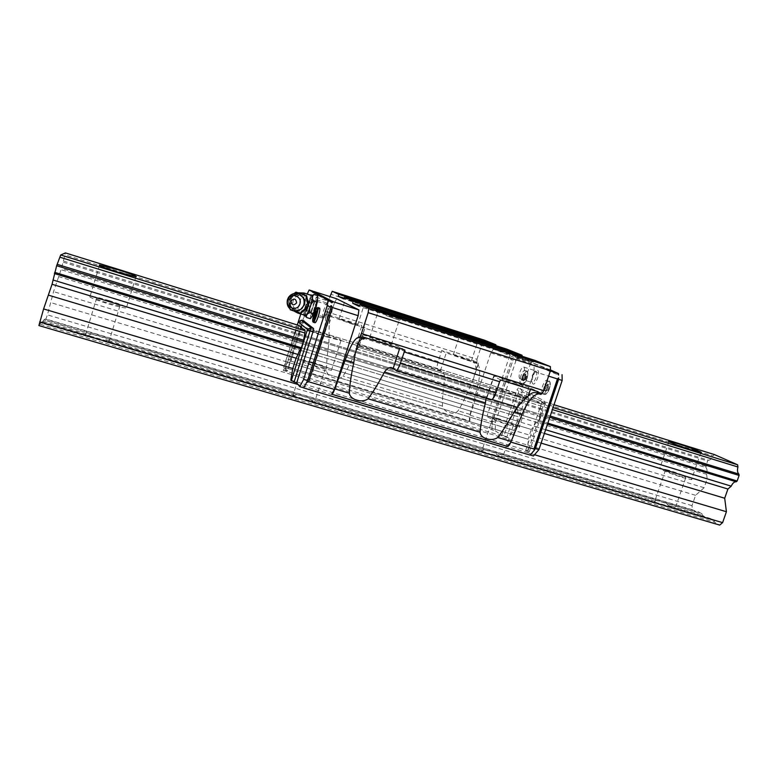 <?xml version="1.0" encoding="UTF-8"?>
<svg xmlns="http://www.w3.org/2000/svg" width="778" height="778" viewBox="0 0 778 778"><rect width="100%" height="100%" fill="white"/><g stroke="black" fill="none" stroke-linecap="round" stroke-linejoin="round"><path stroke-width="0.58" stroke-dasharray="3.89 2.92" d="M109.173 300.639C99.866 297.857 93.516 296.369 90.122 296.165C87.914 296.768 93.691 299.238 107.442 303.595C116.807 306.367 123.109 307.835 126.347 308.01C128.438 307.368 122.71 304.908 109.173 300.639M668.419 470.175L659.851 468.142C656.408 468.006 671.414 474.181 683.016 477.643L691.486 479.647C694.812 479.715 679.719 473.549 668.419 470.175M498.095 418.535L487.067 415.938C483.42 415.812 496.296 421.229 508.209 424.778L519.12 427.346C522.68 427.414 509.697 422.007 498.095 418.535M517.769 396.138C505.865 392.472 492.853 387.395 496.403 387.833L507.353 390.721C518.945 394.29 532.064 399.367 528.602 398.988L517.769 396.138M312.396 362.247L297.993 358.872C296.437 359.708 302.817 362.422 317.142 367.002L331.418 370.338C332.848 369.443 326.507 366.749 312.396 362.247M326.779 336.913C312.445 332.294 305.987 329.755 307.427 329.298L321.742 333.062C335.853 337.603 342.271 340.132 340.968 340.638L326.779 336.913M710.226 518.42L709.293 519.227L702.203 515.24L702.048 513.84L660.639 501.421L489.42 450.968L484.363 449.703L481.903 450.676C480.843 450.997 482.661 452.106 487.359 454.021L489.518 453.525L710.226 518.42L714.126 520.608L714.301 522.048L719.689 525.082M499.855 419.624L492.775 417.961C492.328 418.681 496.85 420.567 506.361 423.64L513.383 425.294C513.772 424.545 509.259 422.658 499.855 419.624M656.272 500.351L654.706 501.392C653.87 501.761 656.175 503.045 661.64 505.223L663.848 504.786M670.967 471.478L665.462 470.175C665.618 471.06 670.578 473.092 680.351 476.272L685.807 477.566C685.583 476.651 680.633 474.619 670.967 471.478M484.363 449.703L98.3 335.717L91.512 333.966L89.353 334.89L85.59 334.511C84.335 334.705 85.22 335.464 88.254 336.777L90.277 336.115L489.518 453.525M108.871 301.144L96.647 298.285C95.237 298.674 98.942 300.259 107.753 303.05L119.929 305.89C121.28 305.491 117.595 303.906 108.871 301.144M296.846 394.456L295.076 395.428L292.995 395.292C291.799 395.545 293.131 396.479 297.001 398.103L299.112 397.529M313.223 363.073L303.984 360.904C302.992 361.459 307.096 363.2 316.276 366.137L325.467 368.276C326.4 367.712 322.316 365.981 313.223 363.073M356.052 348.836L540.817 406.009L540.807 403.792L356.577 346.687M357.277 346.91L553.051 407.594M554.014 404.735L298.83 325.447L295.309 332.614L519.821 401.954L517.263 408.382L292.936 339.5L294.804 333.636L519.111 402.848M356.606 349.011L552.38 409.588M38.9 325.564L40.835 322.802L41.837 321.878L41.584 323.065L43.928 319.943L44.871 319.068L44.618 320.225L45.883 319.048L47.429 314.876L53.565 291.633L61.472 268.429L65.44 252.918M714.437 454.585L712.998 455.918L65.002 254.863M702.048 513.84L698.313 511.749L697.409 512.537L692.439 509.736L692.002 505.642L695.59 495.314L704.08 487.728L707.163 478.849L706.628 474.259C707.416 471.03 707.153 468.774 705.831 467.49L61.005 269.684M63.611 261.058L708.379 460.177L707.513 460.975L705.831 467.49M708.379 460.177C710.09 460.294 711.637 458.874 712.998 455.918M550.211 416.036L540.856 413.157C539.903 411.902 539.893 409.51 540.817 406.009M544.367 433.424L296.097 358.211L531.325 429.475L534.039 426.208C535.39 422.931 536.752 421.287 538.123 421.306L538.891 420.383L301.387 347.776L547.829 423.125M549.803 417.261L517.224 407.254M491.949 399.484L303.371 341.532L540.856 414.518L540.856 413.157M63.349 262.215L707.513 460.975M705.685 466.236L61.472 268.429M58.457 276.521L706.628 474.259M707.163 478.849L56.736 281.15M704.08 487.728L53.565 291.633M695.59 495.314L51.115 302.71M692.002 505.642L47.429 314.876M692.439 509.736L45.883 319.048M697.409 512.537L44.618 320.225M91.512 333.966L43.928 319.943M44.871 319.068L698.313 511.749M43.393 321.372L89.353 334.89M88.254 336.777L41.584 323.065M714.126 520.608L40.835 322.802M41.837 321.878L90.277 336.115M40.291 324.261L714.301 522.048M534.515 454.731L298.1 384.517M541.109 443.11L292.8 368.529L528.067 439.191L531.325 429.475M545.611 429.728L534.039 426.208M538.123 421.306L547.479 424.156M709.293 519.227L674.925 509.016C675.732 508.618 673.388 507.324 667.894 505.146L702.203 515.24M482.914 450.705L310.296 399.911L309.002 398.044M500.808 456.842L501.47 458.174L502.403 458.184C503.424 457.853 501.577 456.725 496.841 454.809L495.489 452.981M655.095 501.372L496.841 454.809M674.205 507.83L674.594 509.026M667.894 505.146L666.493 503.366M103.853 340.112L105.215 341.756L108.823 342.106C110.068 341.902 109.153 341.134 106.061 339.811L104.845 337.895M295.076 395.428L106.061 339.811M311.463 401.156L312.445 402.634L314.4 402.761C315.586 402.489 314.224 401.545 310.296 399.911M105.215 341.756L297.001 398.103M501.47 458.174L661.64 505.223M312.445 402.634L487.359 454.021M510.883 442.089L534.097 371.524L534.097 365.767L493.592 348.943L490.772 352.862L470.126 415.228L469.873 420.976L312.707 373.741L313.709 367.177L321.382 340.676L328.909 343.001C327.217 354.34 326.42 363.686 326.527 371.057C327.548 374.665 329.998 376.912 333.888 377.777C337.487 379.158 340.54 378.585 343.059 376.046C347.027 369.939 351.267 361.692 355.789 351.306L444.627 378.74C444.608 374.85 443.654 372.37 441.758 371.291L437.683 369.073C436.828 368.101 437.003 365.611 438.209 361.595L441.272 352.269L361.4 327.12L361.76 325.389L364.95 327.606L351.257 323.765L331.409 316.695L328.53 314.905L328.423 315.382L324.621 314.176L329.96 296.622M438.209 361.595L358.327 336.631C357.092 340.725 356.771 343.224 357.345 344.119L359.582 345.792L355.789 351.306M305.871 316.024L308.817 309.732C310.091 305.53 310.529 303.031 310.121 302.243C309.44 302.272 308.409 304.373 307.018 308.516C305.754 312.698 305.316 315.197 305.725 316.004M319.573 308.088C318.766 308.458 317.677 310.685 316.315 314.759C314.973 319.204 314.526 321.868 314.993 322.753M313.057 306.561C311.268 312.707 311.035 315.275 312.338 314.254L315.09 307.845L316.665 300.765C316.364 298.587 315.168 300.512 313.057 306.561C311.686 311.083 311.229 313.787 311.677 314.662C312.425 314.652 313.563 312.377 315.09 307.845C316.471 303.303 316.928 300.6 316.471 299.734C315.712 299.763 314.575 302.039 313.057 306.561M314.575 307.096C313.446 310.801 313.077 313.019 313.456 313.738L316.257 308.156L317.375 301.504C316.753 301.524 315.819 303.391 314.575 307.096M525.101 377.875C526.288 373.887 526.307 371.388 525.179 370.396C523.759 370.192 522.32 372.03 520.871 375.939C519.694 379.917 519.665 382.406 520.803 383.408C522.213 383.632 523.643 381.784 525.101 377.875M547.411 388.125C548.665 383.885 548.646 381.22 547.362 380.131C545.777 379.859 544.201 381.794 542.655 385.937C541.4 390.157 541.41 392.822 542.704 393.921C544.279 394.193 545.855 392.268 547.411 388.125M532.891 376.056L531.928 381.784C532.93 385.8 534.836 384.595 537.627 378.166C539.3 371.32 538.609 368.928 535.575 370.989L532.891 376.056M535.984 377.593C534.671 381.074 533.377 382.718 532.094 382.504L531.316 380.559L532.103 375.871L534.311 371.709L536.003 370.95C537.034 371.845 537.034 374.053 535.984 377.593M327.985 311.336C326.867 315.032 326.517 317.249 326.945 317.978L329.814 312.445L330.864 305.793C330.193 305.793 329.24 307.65 327.985 311.336M523.691 373.712C522.388 377.204 521.114 378.857 519.86 378.662C518.858 377.768 518.887 375.55 519.937 372.02C521.231 368.529 522.515 366.876 523.779 367.07C524.771 367.945 524.751 370.163 523.691 373.712M466.479 336.563L478.12 340.628L466.479 336.563M464.836 359.183L453.292 354.904L459.837 356.742L471.351 361.011L464.836 359.183M353.455 300.318L364.435 304.169L353.455 300.318M349.964 322.996L339.082 318.941L346.774 321.1L357.627 325.146L349.964 322.996M516.913 357.326L530.956 362.305L516.913 357.326M515.902 384.137C506.128 380.967 501.489 379.207 501.985 378.857L509.094 380.812C518.77 383.953 523.39 385.713 522.962 386.083L515.902 384.137M386.189 315.567L399.289 320.225L386.189 315.567M382.708 342.466C373.158 339.383 368.83 337.73 369.745 337.506L378.332 339.86C387.784 342.923 392.093 344.566 391.237 344.81L382.708 342.466M441.272 352.269L441.564 350.547L473.063 360.486L473.432 362.402C474.988 363.219 475.864 365.621 476.068 369.608L472.936 380.267L470.087 386.598C465.828 396.751 461.831 404.823 458.096 410.803C455.801 413.312 452.961 413.915 449.577 412.603C445.872 411.786 443.499 409.607 442.449 406.077C442.322 398.9 443.052 389.788 444.627 378.74M441.564 350.547L446.261 352.891L466.858 360.175L478.499 363.443L473.063 360.486M391.772 367.712L486.279 396.77L490.908 399.542L396.177 370.445M391.713 367.683L486.279 396.77L486.056 398.064M404.93 350.061L400.048 347.27C396.624 345.101 366.03 335.133 361.245 334.637L360.759 334.978L364.872 337.535M358.327 336.631L361.4 327.12M469.873 420.976C469.183 419.828 469.251 417.64 470.077 414.421L477.099 388.767C480.551 374.811 480.512 366.389 476.982 363.521L476.972 359.271L325.262 311.336M328.53 314.905L361.76 325.389M540.807 403.792L524.81 395.662L298.83 325.447M524.81 395.662L523.613 397.159L297.993 327.159M517.263 408.382L517.253 409.646L292.713 340.764L290.651 352.249L287.49 362.149L513.995 430.429L508.083 437.703L283.348 370.454L282.9 369.871L285.049 370.25L300.298 322.364L302.691 323.113L287.452 370.97L285.049 370.25M290.651 352.249L517.117 421.083L513.995 430.429M291.478 347.61L517.175 416.463L517.117 421.083M517.253 409.646C518.09 410.823 518.06 413.099 517.175 416.463M523.613 397.159C522.33 400.31 521.065 401.905 519.821 401.954M538.891 420.383L540.856 414.518M541.789 399.532L518.44 387.95L541.789 399.532L541.799 402.372L525.568 450.793L533.445 455.976M297.867 322.851L300.298 322.364L301.358 320.196M303.76 320.944L302.691 323.113M292.713 340.764L292.936 339.5M294.804 333.636L295.309 332.614M508.083 437.703L506.877 436.915L522.32 391.733L545.222 403.208L529.371 451.639L527.873 451.473L544.104 403.092L541.799 402.372M545.232 404.385L544.104 403.092L544.085 400.252L545.222 403.208M522.32 391.733L520.608 388.63L519.111 390.537L504.008 435.806L506.877 436.915M518.44 387.95L516.952 389.866L521.698 392.52M304.684 309.877L306.736 304.908L305.462 310.412L304.519 311.881L304.684 309.877L305.822 310.237L305.657 312.241L304.519 311.881M524.654 375.482L523.565 378.769L523.944 380.85L525.422 379.635L526.531 376.328L526.142 374.257L524.654 375.482L523.633 375.161L525.111 373.926L526.142 374.257M546.73 385.48L545.563 388.971L546.02 391.198L547.663 389.943L548.83 386.433L548.364 384.206L546.73 385.48L545.65 385.139L547.274 383.865L548.364 384.206M306.736 304.908L307.884 305.268L306.931 306.756L305.793 306.396M306.931 306.756L305.822 310.237M305.657 312.241L306.61 310.772L305.462 310.412M306.61 310.772L307.718 307.271L306.571 306.911M307.718 307.271L307.884 305.268M316.092 310.957L317.307 311.346L315.956 312.814M316.267 312.912L314.847 316.529M315.08 316.607L314.934 318.766L313.719 318.387M314.934 318.766L315.965 317.22L314.75 316.831M315.965 317.22L317.161 313.495L315.936 313.116M317.161 313.495L317.307 311.346M523.944 380.85L522.913 380.52L522.534 378.448L523.565 378.769M522.534 378.448L523.633 375.161M525.111 373.926L525.49 375.998L526.531 376.328M525.49 375.998L524.391 379.304L525.422 379.635M524.391 379.304L522.913 380.52M546.02 391.198L544.931 390.857L544.474 388.63L545.563 388.971M544.474 388.63L545.65 385.139M547.274 383.865L547.741 386.092L548.83 386.433M547.741 386.092L546.564 389.593L547.663 389.943M546.564 389.593L544.931 390.857M331.34 305.666L307.009 381.687M312.668 291.098L312.143 292.188L313.583 291.585M312.143 292.188L331.788 302.788M289.961 360.068L311.074 294.366L289.961 360.068L286.46 359.008L298.169 322.238M300.794 313.991L307.193 294.035M310.548 295.446L307.047 294.337M289.504 362.081L288.405 368.762L289.504 362.081L290.914 361.118L311.715 295.815L311.074 294.366M492.299 421.19L495.469 422.153L495.236 430.808L492.046 429.845L492.299 421.19L513.422 358.882L511.642 359.504L491.015 421.53L492.036 423.164L513.422 358.882M288.405 368.762L284.884 367.702L286.46 359.008M287.49 362.149L283.348 370.454M495.236 430.808L501.849 435.155L504.008 435.806M501.849 435.155L516.952 389.866M492.046 429.845L492.036 423.164M495.469 422.153L515.872 360.856L512.702 359.844M550.416 370.338L514.53 355.634L514.861 356.946L558.555 374.996M514.861 356.946L515.59 355.974L550.406 370.231M515.59 355.974L550.406 369.92M287.452 370.97L284.884 367.702M534.535 449.548L529.915 454.936M515.872 360.856L518.77 356.995M527.873 451.473L525.568 450.793M529.371 451.639L528.019 450.754L528.067 439.191M290.758 380.16L528.019 450.754M297.206 324.941L282.9 369.871M336.641 298.762L334.423 303.05L311.715 295.815M334.423 303.05L313.631 367.984L312.707 373.741M290.914 361.118L313.631 367.984M288.327 368.665L491.842 429.719M470.126 415.228L491.015 421.53M534.768 360.331L533.426 362.071L358.998 306.318M359.475 305.443L522.067 357.452L533.426 362.071M522.067 357.452L522.077 356.266M506.76 349.127L505.564 350.752L343.633 298.898M344.022 298.149L495.829 346.794L505.564 350.752M495.829 346.794L495.858 345.626M476.972 359.271L482.409 342.816L484.286 340.132M482.409 342.816L330.728 294.23M490.772 352.862L511.642 359.504M493.592 348.943L514.53 355.634M534.097 365.767L550.347 370.95M534.097 371.524L548.616 376.134M507.032 446.29L510.553 441.992M538.95 393.843L540.836 394.427M324.621 314.176L324.543 315.489L328.365 316.695L328.423 315.382M321.382 340.676C325.33 326.303 326.439 317.93 324.698 315.567L324.562 315.489M473.16 362.285L476.729 363.414L473.16 362.285M328.909 343.001L329.201 323.58C329.59 319.641 329.357 317.375 328.501 316.763L324.543 315.489M363.754 339.13L362.665 338.79M500.585 379.975L493.719 376.027C497.677 376.387 525.471 385.518 530.82 388.212L538.133 391.723M294.094 293.549L288.161 299.336L288.939 299.472L296.69 292.285M303.945 304.84C307.378 295.261 292.003 290.175 289.299 299.968C285.876 309.508 301.203 314.633 303.945 304.84C307.349 295.523 292.343 290.554 289.737 300.065C286.372 309.323 301.339 314.331 303.974 304.811M303.721 298.032C306.162 300.746 307.077 303.148 306.464 305.229C305.764 307.281 303.644 308.671 300.114 309.391C286.732 311.103 293.86 288.599 303.721 298.032L304.276 294.765M312.163 295.611L307.796 304.791L305.705 313.806L305.919 315.596M290.807 300.016C293.919 288.745 311.618 294.599 307.67 305.628C304.509 316.909 286.858 311.006 290.807 300.016M326.011 311.297L327.324 303.187C326.517 303.196 325.36 305.462 323.833 309.965C322.471 314.477 322.034 317.181 322.53 318.076L326.011 311.297M327.314 311.638L328.52 306.055C328.258 304.247 327.266 305.754 325.564 310.578C324.144 315.498 323.988 317.531 325.107 316.685L327.314 311.638M312.182 295.329L308.574 302.35L305.822 312.386L305.628 315.508M305.589 315.226L305.822 315.897M307.018 307.232L307.203 310.889L305.822 312.386M310.51 297.663L310.84 299.472L308.574 302.35M300.979 313.233L291.089 309.926L288.939 299.472M291.089 309.926L290.311 309.819M288.161 299.336L290.019 308.934M310.403 318.698L310.899 312.046L314.536 300.639L317.735 295.679M314.536 300.639L310.84 299.472M307.203 310.889L310.899 312.046M306.444 308.954C305.53 311.968 304.587 313.884 303.615 314.711L304.82 307.855C306.075 304.11 307.009 302.185 307.641 302.078C308 302.798 307.611 305.093 306.444 308.954M304.101 315.489L304.004 315.46C303.605 314.652 304.042 312.163 305.316 307.981C306.697 303.828 307.728 301.738 308.399 301.699C308.808 302.486 308.37 304.986 307.096 309.187L304.529 315.158M313.291 322.228L313.174 322.189C312.717 321.304 313.155 318.64 314.506 314.186C315.897 310.033 316.986 307.806 317.774 307.505M522.417 376.426C521.231 380.403 521.211 382.893 522.349 383.894C523.769 384.118 525.199 382.28 526.657 378.371C527.844 374.374 527.863 371.884 526.725 370.892C525.296 370.678 523.866 372.516 522.417 376.426M523.098 376.669C520.103 383.36 525.276 385.849 526.998 378.448C528.077 374.782 528.087 372.487 527.027 371.583C525.724 371.456 524.421 373.148 523.098 376.669M544.279 386.442C543.025 390.663 543.044 393.328 544.337 394.436C545.923 394.709 547.488 392.773 549.054 388.64C550.309 384.4 550.289 381.735 548.996 380.646C547.401 380.374 545.825 382.309 544.279 386.442M545.018 386.705C543.91 389.603 543.929 392.044 545.077 394.028C547.06 393.532 548.5 391.762 549.404 388.718C550.542 384.818 550.513 382.377 549.317 381.376C547.858 381.21 546.419 382.98 545.018 386.705M359.329 345.461L365.183 327.344M476.068 369.608L478.256 362.976M358.162 343.04L360.759 334.978M399.678 348.418L400.048 347.27M357.345 344.119L437.683 369.073M359.582 345.792L441.758 371.291M326.527 371.057L313.709 367.177M442.449 406.077L343.059 376.046M470.077 414.421L458.096 410.803M476.535 362.071L472.995 360.953M440.436 370.639L446.261 352.891M470.087 386.598L477.099 388.767M329.201 323.58L331.409 316.695M487.077 397.354L493.942 376.659M530.45 389.311L530.82 388.212M294.366 311.258C290.855 308.195 289.688 304.392 290.875 299.87C292.168 296.214 294.677 293.87 298.402 292.829C288.735 294.843 288.22 310.354 297.702 313.019L297.702 313.019C297.157 311.861 297.809 308.253 299.647 302.214C301.533 296.525 302.973 293.452 303.974 292.995M303.002 297.361C297.595 293.024 293.189 293.919 289.766 300.036C289.338 308.059 292.946 311.219 300.59 309.518M292.975 310.646L293.043 310.675C298.266 311.715 301.932 309.79 304.033 304.888C305.151 299.647 303.245 295.951 298.314 293.821M300.114 309.391L298.441 312.581M99.448 265.561L90.122 296.165M668.963 441.661L659.851 468.142M496.403 387.833L487.067 415.938M307.427 329.298L297.993 358.872M492.775 417.961L481.903 450.676M665.462 470.175L654.706 501.392M96.647 298.285L85.59 334.511M303.984 360.904L292.995 395.292M135.917 276.832L126.347 308.01M700.881 452.533L691.486 479.647M528.602 398.988L519.12 427.346M340.968 340.638L331.418 370.338M513.383 425.294L502.403 458.184M685.807 477.566L674.925 509.016M119.929 305.89L108.823 342.106M325.467 368.276L314.4 402.761M310.121 302.243L308.399 301.699C308.146 300.357 306.96 302.399 304.83 307.845L303.576 314.866M316.52 308.253L314.001 314.049L312.63 321.158M520.803 383.408L522.349 383.894C524.08 384.157 525.627 382.348 527.017 378.468C528.243 374.529 528.145 372.01 526.725 370.892L525.179 370.396M542.704 393.921L544.337 394.436C546.234 394.747 547.926 392.851 549.424 388.737C550.717 384.556 550.571 381.862 548.996 380.646L547.362 380.131M358.784 346.716L364.95 327.606M313.991 313.398L312.338 314.254M531.316 380.559L531.928 381.784M313.456 313.738L326.945 317.978M519.86 378.662L532.094 382.504M330.844 308.467L332.391 312.989L328.335 316.257M460.012 334.598L458.932 332.381M453.292 354.904L459.963 334.589M345.84 298.023L344.732 295.747M339.082 318.941L345.792 298.013M509.911 355.235L508.695 352.687M501.985 378.857L509.843 355.215M377.738 313.038L376.494 310.441M369.745 337.506L377.661 313.019M472.936 380.267L478.499 363.443M358.853 342.057L361.245 334.637M317.541 302.36L316.665 300.765M534.311 371.709L535.575 370.989M317.375 301.504L330.864 305.793M523.779 367.07L536.003 370.95M478.12 340.628L480.483 339.412M471.351 361.011L478.081 340.628M364.435 304.169L366.846 302.914M357.627 325.146L364.386 304.159M530.956 362.305L533.727 360.895M522.962 386.083L530.897 362.295M399.289 320.225L402.109 318.756M391.237 344.81L399.221 320.215M473.432 362.402L476.982 363.521M328.501 316.763L324.698 315.567M363.589 339.004L359.008 337.574M486.376 398.161L493.719 376.027M536.334 392.948L540.535 394.261M295.222 311.074L293.043 310.675C287.247 307.699 285.75 303.226 288.56 297.274M316.471 299.734L327.324 303.187M328.52 306.055L327.548 304.276M311.677 314.662L322.53 318.076M325.107 316.685L323.24 317.648"/><path stroke-width="1.17" d="M117.138 271.901C103.367 267.506 97.532 265.191 99.623 264.977L118.557 269.956C132.114 274.284 137.901 276.579 135.917 276.832L117.138 271.901M692.469 450.306C680.876 446.747 665.725 440.922 669.07 441.34L677.589 443.596C688.87 447.068 704.109 452.893 700.881 452.533L692.469 450.306M65.44 252.918L60.703 254.98L305.219 330.776L298.83 325.447L65.44 252.918M356.577 346.687L357.277 346.91M553.051 407.594L737.612 464.797L714.437 454.585L554.014 404.735M60.703 254.98L59.867 257.197L304.84 332.994L305.219 330.776M356.052 348.836L356.606 349.011M552.38 409.588L737.923 466.995L737.612 464.797M59.867 257.197L56.658 265.706L52.048 284.281L43.607 308.934L38.9 325.564L719.689 525.082L722.606 522.641L39.678 321.927M737.923 466.995C737.106 470.35 737.437 472.723 738.915 474.094L550.211 416.036M547.479 424.156L736.221 481.815L737.155 481.008L739.1 475.436L738.915 474.094M736.221 481.815C734.325 481.621 732.662 483.07 731.232 486.153L727.916 489.031L724.697 498.241L726.419 511.73L722.606 522.641M304.84 332.994L303.605 340.171L57.173 264.345M54.655 272.339L301.387 347.776L303.371 341.532L56.658 265.706M547.829 423.125L737.155 481.008M739.1 475.436L549.803 417.261M517.224 407.254L491.949 399.484M726.419 511.73L534.515 454.731M298.1 384.517L43.607 308.934M724.697 498.241L541.109 443.11M291.264 380.821L307.485 329.405L311.015 327.752L313.583 328.549L303.76 320.944L301.358 320.196L311.015 327.752L294.133 381.979L290.758 380.16L292.8 368.529L48.742 295.232M727.916 489.031L544.367 433.424M292.8 368.529L296.097 358.211L52.048 284.281M731.232 486.153L545.611 429.728M296.097 358.211L297.993 354.467L52.982 279.992M54.392 273.545L300.853 348.826C300.182 349.05 299.229 350.936 297.993 354.467M313.291 322.228L314.993 322.753C315.751 322.763 316.87 320.555 318.358 316.131C319.709 311.657 320.157 308.992 319.69 308.117L319.573 308.088M472.703 337.059L458.864 332.225L472.703 337.059M357.695 300.143L344.644 295.572L357.695 300.143M525.276 358.357L508.588 352.463L525.276 358.357M391.908 315.693L376.367 310.179L402.109 318.756L391.908 315.693M362.665 338.79C361.439 338.965 359.942 340.385 358.162 343.04L355.371 352.842L353.776 362.636C351.131 375.064 349.643 385.256 349.341 393.201C350.158 399.834 362.227 403.412 368.052 398.783C373.002 392.258 378.468 383.34 384.458 372.02C387.036 368.48 389.457 367.041 391.713 367.683L395.973 370.386C397.159 370.532 398.599 368.218 400.281 363.433L404.93 350.061L364.872 337.535L363.764 339.14L359.261 337.73L363.764 339.14M396.177 370.445L490.937 399.561C492.513 399.834 494.156 397.636 495.868 392.987L499.602 381.735L404.035 351.899M486.056 398.064L485.414 402.916L384.458 372.02M353.776 362.636L345.179 360L334.822 388.864C333.509 392.384 332.459 394.164 331.691 394.203L507.032 446.29C508.335 446.426 509.697 444.822 511.136 441.496L522.164 414.168L514.229 411.737C508.141 422.619 502.627 431.207 497.696 437.489C491.774 441.885 480.425 438.539 480.114 432.237C480.687 424.623 482.457 414.849 485.414 402.916M499.602 381.735L500.585 379.975L538.133 391.723L537.861 392.19L542.072 393.503L540.866 394.436L536.791 393.162M359.475 305.443L352.726 303.284L358.998 306.318L360.049 304.392L534.768 360.331L550.367 366.574L550.416 370.756L543.744 390.663L542.072 393.503M543.744 390.663L361.449 333.538L360.049 336.611L364.639 338.041M299.793 386.676L303.731 387.843L307.611 380.568L331.117 307.115L327.149 305.851L303.644 379.382L299.793 386.676L296.71 382.747L313.106 331.389L307.291 330.592M313.106 331.389L313.583 328.549M303.605 340.171L303.371 341.532M301.387 347.776L300.853 348.826M304.101 315.489L305.871 316.024M313.874 316.228L316.092 310.957L314.75 316.831L313.719 318.387L313.874 316.228L314.847 316.529M315.956 312.814L315.051 312.523M307.009 381.687L303.731 387.843M331.117 307.115L331.34 305.666L332.439 307.534L308.671 381.755L306.756 382.475M307.611 380.568L303.644 379.382M313.583 291.585L333.324 301.776L331.788 302.788L332.012 301.358L312.668 291.098L309.158 289.98L328.063 300.094L327.149 305.851M332.012 301.358L328.063 300.094M298.169 322.238L300.794 313.991M550.406 370.231L558.526 373.557L558.555 374.996L557.349 373.187L550.416 370.338M550.406 369.92L558.526 373.557M562.173 380.442L538.921 449.635L535.371 448.575L534.282 450.297L533.932 448.964L557.447 378.935L558.604 377.875L558.633 379.314L562.173 380.442L562.056 374.685M558.633 379.314L535.371 448.575M558.604 377.875L534.535 449.548M307.193 294.035L309.158 289.98M534.282 450.297L530.158 455.101L303.838 387.969M530.226 455.023L533.445 455.976L538.921 449.635M307.485 329.405L298.305 321.956L297.206 324.941M296.71 382.747L294.133 381.979M331.691 394.203L334.404 389.428L358.143 315.683L358.911 309.926L333.324 301.776M332.439 307.534L358.143 315.683M334.404 389.428L308.671 381.755M358.911 309.926L336.641 298.762L313.845 291.478M550.416 370.756L368.179 312.659L361.449 333.538M550.367 366.574L368.714 308.477L368.179 312.659M360.049 304.392L368.714 308.477M522.077 356.266L522.087 355.254L353.027 301.096L352.726 303.284M344.022 298.149L338.284 296.311L343.633 298.898L344.566 297.108L506.76 349.127L522.087 355.254M344.566 297.108L353.027 301.096M495.858 345.626L495.887 344.771L338.586 294.298L338.284 296.311M329.96 296.622L332.216 291.303L484.286 340.132L495.887 344.771M332.216 291.303L338.586 294.298M550.347 370.95L557.349 373.187M548.616 376.134L557.447 378.935M533.932 448.964L510.883 442.089M522.164 414.168C527.698 401.147 533.29 394.368 538.95 393.843M345.179 360C351.004 344.43 355.614 336.952 359.008 337.574L360.049 336.611M514.229 411.737C519.004 404.813 523.672 399.552 528.243 395.924C531.335 392.89 534.029 391.898 536.334 392.948L537.861 392.19M301.358 320.196L298.305 321.956M290.019 308.934L290.311 309.819L300.23 313.135L308.02 305.939L305.861 295.426L295.922 292.139L294.094 293.549M292.975 310.646C288.181 308.487 286.353 304.781 287.481 299.52L288.56 297.274C291.079 293.919 294.337 292.771 298.314 293.821C303.119 295.98 304.957 299.695 303.828 304.966C302.282 308.973 299.413 311.006 295.222 311.074L292.975 310.646M297.838 313.067L305.919 315.596L306.999 314.73L310.432 306.483L312.532 297.371L312.163 295.611M295.922 292.139L306.6 295.572L308.749 306.055L300.979 313.233L300.23 313.135M287.782 299.938C290.019 291.857 302.7 296.058 299.87 303.955C297.614 312.046 284.962 307.816 287.782 299.938M305.628 315.508L306.328 315.761L307.67 313.69L311.219 303.994L312.425 298.771L312.63 295.971L311.871 295.523M305.822 315.897L306.668 317.531L306.328 315.761M312.63 295.971L314.011 294.492L312.182 295.329M311.219 303.994L313.534 301.067L312.425 298.771M307.67 313.69L309.829 312.688L309.634 308.963M306.668 317.531L310.403 318.698L313.583 313.865L309.829 312.688M308.02 305.939L308.749 306.055M305.861 295.426L306.6 295.572M314.011 294.492L317.735 295.679L317.288 302.253L313.583 313.865M313.534 301.067L317.288 302.253M291.04 301.018C294.065 297.955 295.912 298.567 296.613 302.875C293.588 305.939 291.731 305.316 291.04 301.018M304.529 315.158L303.576 314.866M315.829 315.304C314.857 318.513 313.835 320.546 312.756 321.392C312.532 319.602 312.941 317.152 313.991 314.049C315.323 310.072 316.345 308.039 317.045 307.952C317.473 308.74 317.064 311.19 315.829 315.304M317.774 307.505L317.862 307.543C318.328 308.409 317.881 311.083 316.529 315.547C315.032 319.982 313.913 322.189 313.174 322.189L312.63 321.158M495.868 392.987L400.281 363.433M511.136 441.496L497.696 437.489M480.114 432.237L368.052 398.783M349.341 393.201L334.822 388.864M393.162 368.471L399.678 348.418M528.243 395.924L530.45 389.311M298.441 312.581L297.702 313.019L294.366 311.258M303.974 292.995L298.402 292.829L304.091 293.043L304.276 294.765M300.59 309.518L304.412 304.918C305.2 302.146 304.733 299.627 303.002 297.361M304.062 293.024L312.309 295.659M99.623 264.977L99.448 265.561M316.52 308.253L317.862 307.543L319.69 308.117M355.371 352.842L358.853 342.057M485.968 399.377L486.376 398.161M536.762 393.153L540.866 394.436"/></g></svg>
